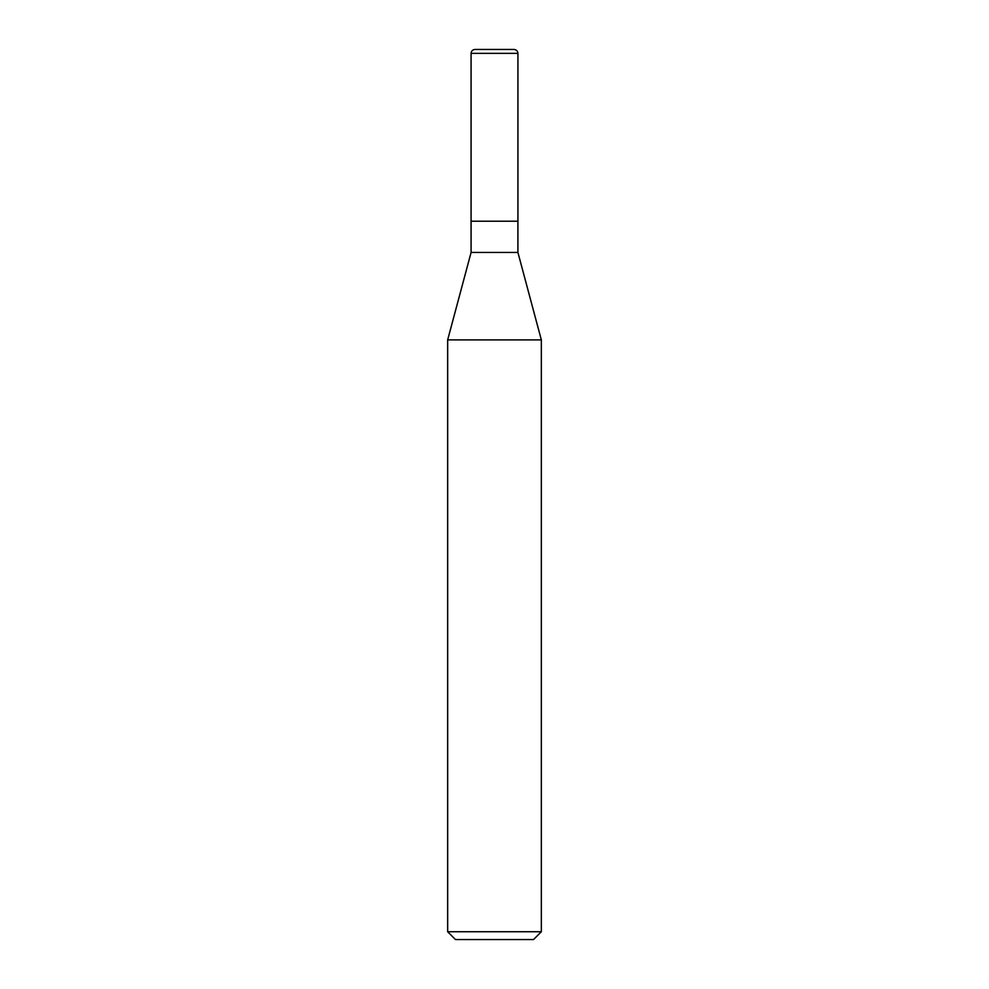 <?xml version="1.0" encoding="UTF-8"?>
<svg xmlns="http://www.w3.org/2000/svg" width="989" height="989" viewBox="0 0 989 989"><rect width="100%" height="100%" fill="white"/><g stroke="black" fill="none" stroke-linecap="round" stroke-linejoin="round"><path stroke-width="1.48" d="M471.073 221.227L517.927 221.227L517.927 53.357C517.692 50.983 516.394 49.685 514.02 49.45L474.98 49.45C472.606 49.685 471.308 50.983 471.073 53.357L471.073 221.227L471.073 53.357C471.308 50.983 472.606 49.685 474.98 49.45L514.02 49.45C516.394 49.685 517.692 50.983 517.927 53.357L471.073 53.357L517.927 53.357L517.927 221.227L471.073 221.227L471.085 252.455L447.658 339.907L447.658 931.737L455.459 939.55L533.541 939.55L541.342 931.737L541.342 339.907L517.915 252.455L517.915 221.227L517.915 252.455L471.085 252.455L471.085 221.227M471.085 252.455L517.915 252.455L541.342 339.907L447.658 339.907L471.085 252.455M447.658 339.907L541.342 339.907L541.342 931.737L447.658 931.737L447.658 339.907M447.658 931.737L541.342 931.737L533.541 939.55L455.459 939.55L447.658 931.737"/></g></svg>
